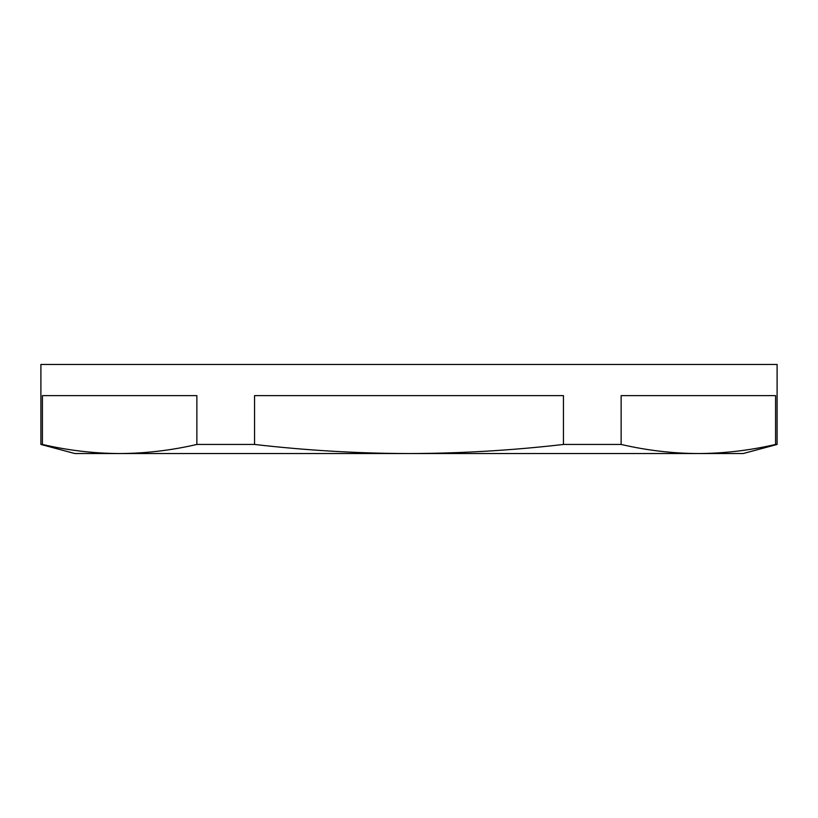 <?xml version="1.0" encoding="UTF-8"?>
<svg xmlns="http://www.w3.org/2000/svg" width="818" height="818" viewBox="0 0 818 818"><rect width="100%" height="100%" fill="white"/><g stroke="black" fill="none" stroke-linecap="round" stroke-linejoin="round"><path stroke-width="1.23" d="M621.138 444.45L621.138 395.636L775.587 395.636L775.587 444.45L777.1 444.45L777.1 364.45L40.9 364.45L40.9 444.45L42.413 444.45C68.15 450.401 93.896 453.438 119.632 453.55C145.379 453.438 171.115 450.401 196.862 444.45L254.551 444.45C306.085 450.401 357.568 453.438 409 453.55C460.616 453.428 512.099 450.391 563.449 444.45L621.138 444.45C646.885 450.401 672.621 453.438 698.367 453.55C724.104 453.438 749.85 450.401 775.587 444.45C749.85 450.401 724.104 453.438 698.367 453.55L743.133 453.55L777.1 444.45M196.862 444.45L196.862 395.636L42.413 395.636L42.413 444.45M563.449 444.45L563.449 395.636L254.551 395.636L254.551 444.45M40.9 444.45L74.867 453.55L698.367 453.55"/></g></svg>
